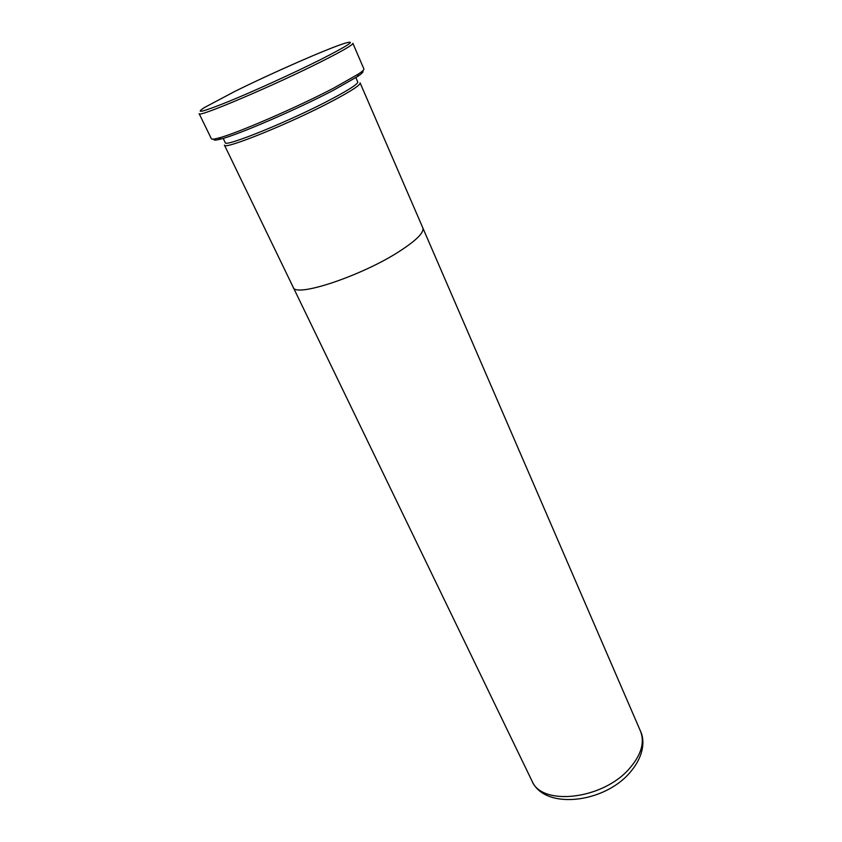 <?xml version="1.0" encoding="UTF-8"?>
<svg xmlns="http://www.w3.org/2000/svg" width="842" height="842" viewBox="0 0 842 842"><rect width="100%" height="100%" fill="white"/><g stroke="black" fill="none" stroke-linecap="round" stroke-linejoin="round"><path stroke-width="1.26" d="M320.192 59.793C348.893 45.194 357.082 39.69 344.767 43.289C327.591 48.562 271.608 73.159 234.486 91.589L204.448 107.534C194.334 114.07 202.427 112.049 228.729 101.472C254.495 90.925 293.847 73.001 320.192 59.793M352.882 43.31C353.019 44.805 342.736 50.783 322.054 61.245C274.45 85.337 196.807 118.269 199.165 113.691L211.363 138.741C211.731 139.488 214.236 139.225 218.878 137.951C236.97 133.32 297.521 107.102 333.864 88.01L358.366 74.085C362.365 71.402 364.207 69.675 363.881 68.918L352.882 43.31M362.481 71.023C363.976 71.454 362.334 73.275 357.566 76.506L333.611 90.168C298.11 108.86 239.002 134.425 221.235 138.93C215.668 140.425 213.215 140.467 213.879 139.067M218.015 138.183L219.594 138.246M223.183 138.372L225.235 142.614C224.025 147.866 291.037 120.659 331.58 99.051C349.377 89.589 358.092 83.884 357.745 81.948L355.871 77.622M400.076 250.927C362.197 275.787 294.816 298.1 293.174 287.217L224.425 145.066C223.193 150.518 291.9 122.69 333.411 100.503C351.598 90.799 360.502 84.947 360.123 82.926L422.821 227.866C424.284 232.381 416.706 240.065 400.076 250.927C416.706 240.065 424.284 232.381 422.81 227.866M629.458 768.525C641.267 754.885 644.94 742.412 640.478 731.119C645.046 740.486 643.983 756.337 629.995 772.482C603.924 803.373 544.364 810.078 531.912 780.829C541.427 806.394 602.777 799.742 629.458 768.525M357.566 76.506L358.366 74.085M640.478 731.119L422.884 228.035M531.912 780.829L293.258 287.375M221.235 138.93L218.878 137.951"/></g></svg>
